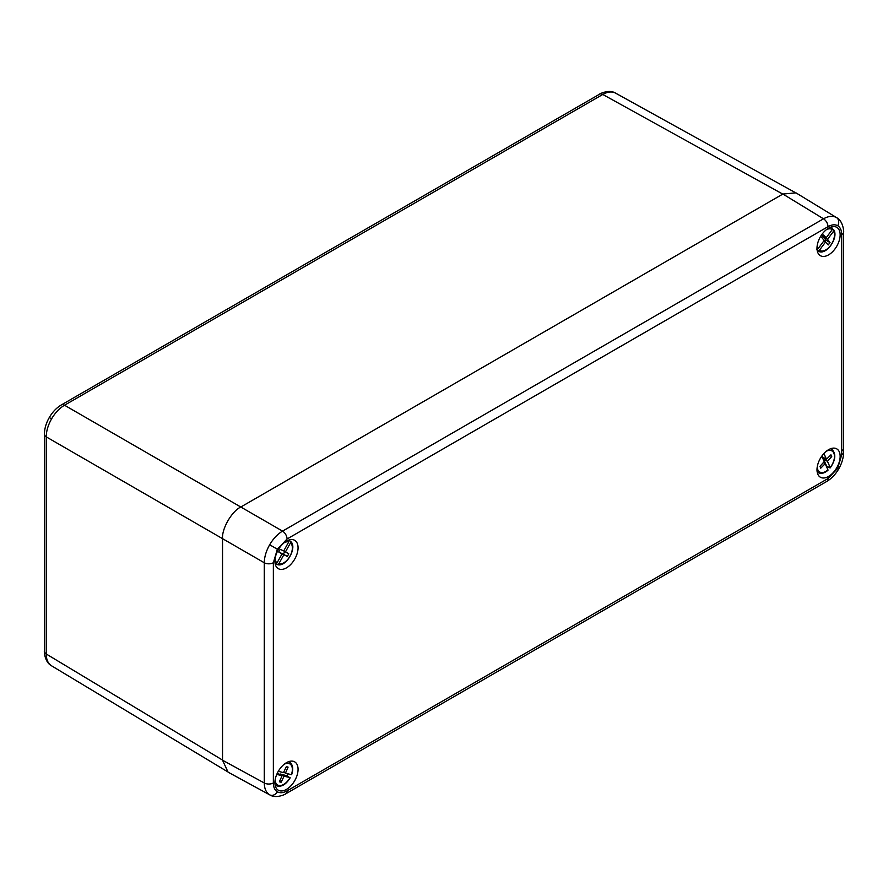 <?xml version="1.0" encoding="UTF-8"?>
<svg xmlns="http://www.w3.org/2000/svg" width="888" height="888" viewBox="0 0 888 888"><rect width="100%" height="100%" fill="white"/><g stroke="black" fill="none" stroke-linecap="round" stroke-linejoin="round"><path stroke-width="1.33" d="M833.621 231.158L827.527 239.349L830.014 242.557L828.227 244.944L825.496 242.069L819.402 250.261A12.188 7.037 120 0 0 830.602 245.465A12.188 7.037 120 0 0 833.621 231.158L833.521 229.626L832.533 228.982M817.193 250.505L819.402 250.261M817.238 245.421A12.188 7.037 120 0 0 818.059 248.696L824.153 240.504L821.666 237.296L823.442 234.909L826.173 237.784L832.267 229.592A12.188 7.037 120 0 0 826.295 229.726M822.776 235.808L826.173 237.784M823.975 236.508L823.565 237.063L827.527 239.349M823.565 237.063L826.051 240.271L830.014 242.557M826.051 240.271L824.941 241.758M823.742 241.059L825.496 242.069M818.059 248.696L816.427 249.217M832.167 228.061L831.956 227.905A13.475 7.781 -60 0 1 832.167 228.061L832.267 229.592M817.77 250.793A13.475 7.781 -60 0 0 818.492 251.237C826.051 255.899 838.927 237.651 833.788 229.914L833.521 229.626M823.909 453.513L826.495 459.251L830.924 454.789L831.734 456.587L827.427 461.316L830.213 467.51A12.188 7.037 120 0 0 834.209 454.279A12.188 7.037 120 0 0 826.295 451.271M817.238 466.966A12.188 7.037 120 0 0 827.96 469.885L825.174 463.691L820.756 468.165L819.946 466.355L824.242 461.627L821.789 456.166M824.375 458.03L823.465 459.029L826.673 466.145L829.703 467.787M830.08 455.633L831.734 456.587M823.465 459.029L827.427 461.316M823.331 462.626L825.174 463.691M822.022 455.822L822.543 456.965L826.495 459.251M287.823 773.77A13.709 7.914 -60 0 1 287.634 774.192A13.709 7.914 -60 0 1 286.857 775.735L280.053 773.97L284.016 776.256L281.13 782.239L279.398 781.784L282.04 775.746L276.767 774.38M275.147 779.942A12.188 7.037 120 0 0 280.73 785.503A12.188 7.037 120 0 0 289.943 777.788L286.857 775.735M278.31 771.306L283.472 772.638L286.369 766.655L288.089 767.11L285.448 773.148L291.364 774.68A12.188 7.037 120 0 0 284.204 764.246M289.821 777.477L284.016 776.256M283.716 772.149L285.448 773.148M279.587 781.351L281.13 782.239M277.278 773.248L282.04 775.746M275.147 558.397A12.188 7.037 120 0 0 276.978 562.97L275.091 563.414M288.4 540.193L288.744 541.913A12.188 7.037 120 0 0 284.204 542.701M283.783 554.867L278.743 563.891A12.188 7.037 120 0 0 289.976 556.166A12.188 7.037 120 0 0 290.509 542.834L285.47 551.859L288.778 553.835L287.312 556.465L279.809 552.614M276.978 562.97L282.018 553.946L278.71 551.97L280.186 549.339L283.705 550.937L288.744 541.913M290.509 542.834L290.287 541.203L288.644 540.104M275.102 563.469L277.4 564.579C286.236 567.809 298.024 546.664 290.365 541.258L290.287 541.203M283.727 550.893L284.815 551.548L283.35 554.179L287.312 556.465M283.35 554.179L279.831 552.58M283.749 550.86L285.47 551.859M284.815 551.548L288.778 553.835M277.245 564.524L278.743 563.891M222.533 760.084L46.243 653.99C46.309 659.729 48.085 663.669 51.582 665.811L51.449 665.734C44.333 662.026 44.078 650.249 44.4 651.381L44.4 434.265A6.46 3.73 180 0 0 46.243 436.874L46.243 653.99A6.46 3.73 180 0 1 44.4 651.381M782.783 194.095L602.774 94.472A6.46 3.73 -120 0 0 599.589 94.183C598.434 94.483 608.724 88.789 615.539 93.107L615.673 93.185C612.065 91.231 607.769 91.664 602.774 94.472L64.513 405.228C59.496 408.214 55.178 412.754 51.582 418.859C48.085 425.03 46.309 431.035 46.243 436.874L222.533 538.661L222.533 760.206L264.28 782.983A6.46 3.73 0 0 0 273.36 782.95C273.415 787.256 274.758 790.209 277.367 791.819C280.075 793.284 283.305 792.962 287.057 790.864L828.005 478.543L837.695 468.32L841.713 454.811L841.713 234.587C841.646 230.281 840.314 227.328 837.695 225.719C834.998 224.253 831.767 224.575 828.005 226.673L287.057 538.994L277.367 549.217L273.36 562.726L273.36 782.95M269.874 794.949L269.663 794.827C266.178 792.684 264.38 788.733 264.28 782.983L264.28 562.759C264.38 556.942 266.178 550.937 269.663 544.766C273.26 538.661 277.556 534.11 282.551 531.113L823.498 218.803C828.526 216.017 832.844 215.595 836.441 217.538L836.629 217.649C843.622 221.234 843.944 233.222 843.6 231.957L843.6 231.957A6.46 3.73 0 0 1 841.713 234.587M828.582 254.867A16.361 9.446 -60 0 1 820.124 255.522A16.361 9.446 -60 0 1 817.959 242.324A16.361 9.446 -60 0 1 828.582 228.149A16.361 9.446 -60 0 1 836.485 227.184A16.361 9.446 -60 0 1 839.338 240.204A16.361 9.446 -60 0 1 828.582 254.867M286.491 541.125A16.361 9.446 120 0 0 275.868 555.289A16.361 9.446 120 0 0 278.033 568.486A16.361 9.446 120 0 0 286.491 567.843A16.361 9.446 120 0 0 297.247 553.18A16.361 9.446 120 0 0 294.394 540.159A16.361 9.446 120 0 0 286.491 541.125M286.491 762.67A16.361 9.446 -60 0 1 294.394 761.704A16.361 9.446 -60 0 1 297.247 774.725A16.361 9.446 -60 0 1 286.491 789.388A16.361 9.446 -60 0 1 278.033 790.043A16.361 9.446 -60 0 1 275.868 776.845A16.361 9.446 -60 0 1 286.491 762.67M828.582 476.423A16.361 9.446 120 0 0 839.338 461.749A16.361 9.446 120 0 0 836.485 448.729A16.361 9.446 120 0 0 828.582 449.694A16.361 9.446 120 0 0 817.959 463.869A16.361 9.446 120 0 0 820.124 477.067A16.361 9.446 120 0 0 828.582 476.423M828.005 226.673A6.46 3.73 60 0 0 823.498 218.803L782.894 194.039L240.803 507.015L282.551 531.113A6.46 3.73 60 0 1 287.057 538.994M782.894 194.039L795.992 192.863L836.629 217.649M287.057 790.864A6.46 3.73 60 0 1 285.725 793.817C287.002 793.484 276.457 799.189 269.841 794.927L228.061 772.138L222.533 760.206M273.36 562.726A6.46 3.73 0 0 1 264.28 562.759L222.533 538.661C221.711 528.693 231.757 511.288 240.803 507.015L64.513 405.228A6.46 3.73 -120 0 0 61.339 404.939L599.589 94.183M830.413 227.25A13.475 7.781 -60 0 1 831.956 227.905L830.768 227.117M817.215 472.15L818.492 472.782A13.475 7.781 -60 0 1 817.149 471.772M830.413 448.795A13.475 7.781 -60 0 1 831.956 449.45L830.768 448.673M275.125 785.125L276.401 785.758A13.475 7.781 -60 0 1 275.058 784.748M288.323 761.771A13.475 7.781 -60 0 1 289.865 762.426L288.678 761.638M61.339 404.939C56.499 407.825 52.481 412.032 49.284 417.538L51.582 418.859M836.441 217.538A6.46 5.273 120 0 1 837.695 225.719M269.663 544.766L277.367 549.217M828.005 478.543A6.46 3.73 60 0 1 826.661 481.507C831.501 478.61 835.519 474.414 838.716 468.908L837.695 468.32M826.661 481.507L285.725 793.817M269.663 794.827A6.46 5.273 -60 0 0 277.367 791.819M841.713 454.811A6.46 3.73 0 0 0 843.6 452.181L843.6 452.181A6.46 3.73 0 0 0 841.769 449.572M818.492 251.237L817.215 250.605M830.247 467.865C835.652 459.962 836.219 453.824 831.956 449.45M818.492 472.782C821.367 474.026 824.53 473.193 827.982 470.263M291.63 774.691C293.54 768.975 292.951 764.89 289.865 762.426M276.401 785.758C281.285 787.323 285.892 784.67 290.198 777.799M615.528 93.107L794.427 192.108M51.437 665.734L226.629 771.161M49.284 417.538C46.109 423.054 44.489 428.638 44.4 434.265M838.716 468.908C841.891 463.381 843.511 457.808 843.6 452.181L843.6 231.957"/></g></svg>
